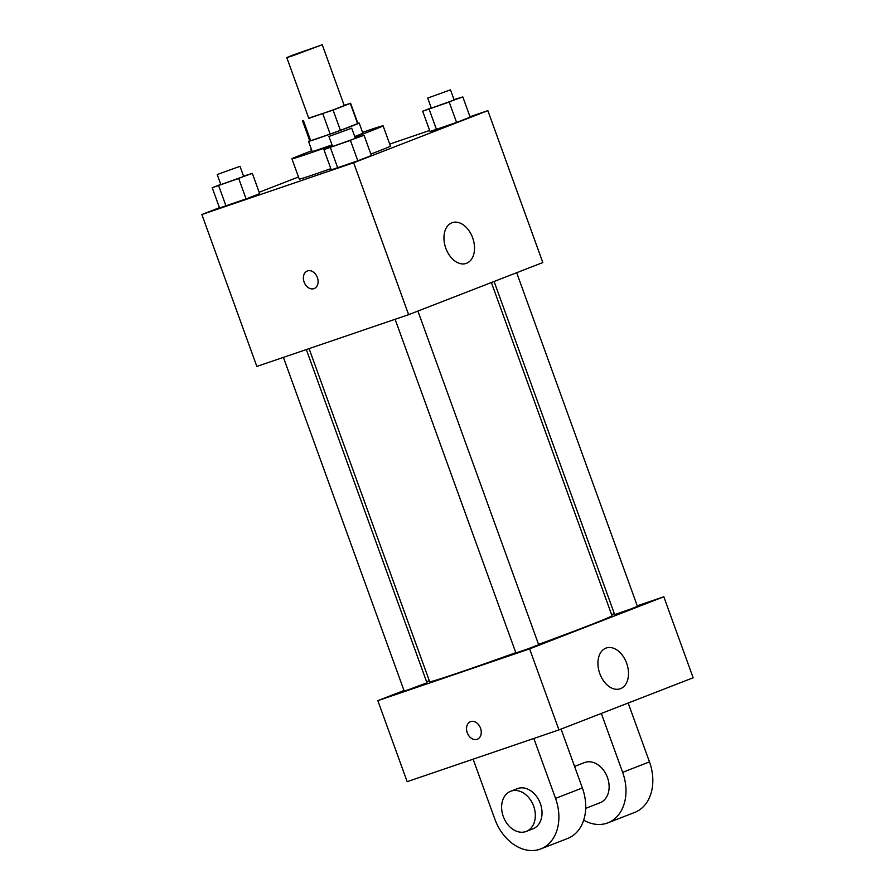 <?xml version="1.0" encoding="UTF-8"?>
<svg xmlns="http://www.w3.org/2000/svg" width="895" height="895" viewBox="0 0 895 895"><rect width="100%" height="100%" fill="white"/><g stroke="black" fill="none" stroke-linecap="round" stroke-linejoin="round"><path stroke-width="1.34" d="M292.777 55.725L286.792 57.582L291.893 55.445L322.245 44.75L292.777 55.725M322.245 44.75L344.239 105.52L333.857 109.66L308.786 118.353L286.792 57.582M350.583 103.216L357.922 123.476L340.424 130.357L333.085 110.096L350.303 103.417L344.161 105.286M308.708 118.129L333.085 110.096M303.36 120.467L310.688 140.716L330.165 134.082L322.826 113.822M310.688 140.716L309.782 140.907L302.443 120.646M340.424 130.357L330.165 134.082M309.726 140.739A26.928 0.559 -19.9 0 0 308.529 141.354A26.928 0.559 -19.9 0 0 334.036 132.717A26.928 0.559 -19.9 0 0 359.175 123.018A26.928 0.559 -19.9 0 0 357.855 123.309M359.175 123.018L362.844 133.154A26.928 0.559 160.1 0 1 354.722 136.532M332 144.889A26.928 0.559 160.1 0 1 320.734 148.827A26.928 0.559 160.1 0 1 312.187 151.479L308.529 141.354M357.631 123.667L350.303 103.417M332.146 145.326A48.475 1.007 160.1 0 1 307.321 154.041A48.475 1.007 160.1 0 1 291.927 158.818A48.475 1.007 160.1 0 1 311.907 150.696M362.553 132.359A48.475 1.007 160.1 0 1 383.094 125.815A48.475 1.007 160.1 0 1 354.901 137.013M330.826 168.663A48.475 1.007 160.1 0 1 314.648 174.301A48.475 1.007 160.1 0 1 299.266 179.078L291.927 158.818M383.094 125.815L390.433 146.075A48.475 1.007 160.1 0 1 370.843 154.052M431.267 107.915L422.697 111.248L430.025 131.509L456.595 122.447L470.155 117.178L462.816 96.928L454.022 99.636M219.443 207.685L201.856 214.52L353.648 162.756L487.842 110.633L469.987 116.719M429.656 130.469L389.717 144.095M298.505 176.975L259.17 192.257M220.785 184.381L212.216 187.715L219.543 207.964L246.103 198.903L259.662 193.644L252.334 173.384L243.541 176.102M332.492 146.277L323.923 149.61L331.262 169.871L357.821 160.809L371.38 155.54L364.052 135.29L355.259 137.998M487.842 110.633L542.829 262.548L408.635 314.671L256.843 366.435L201.856 214.52M408.635 314.671L353.648 162.756M445.811 248.239A21.547 14.387 -108.8 0 1 452.277 222.642A21.547 14.387 -108.8 0 1 472.851 238.383A21.547 14.387 -108.8 0 1 466.194 263.421A21.547 14.387 -108.8 0 1 445.811 248.239M314.156 288.57A9.431 7.015 68.8 0 1 313.955 288.637A9.431 7.015 68.8 0 1 304.155 282.182A9.431 7.015 68.8 0 1 307.332 270.995A9.431 7.015 68.8 0 1 317.277 277.249A9.431 7.015 68.8 0 1 314.156 288.57A9.431 7.015 68.8 0 1 313.955 288.649A9.431 7.015 68.8 0 1 304.166 282.182A9.431 7.015 68.8 0 1 307.332 270.995M515.8 652.656A96.962 2.014 160.1 0 1 460.433 672.156A96.962 2.014 160.1 0 1 429.656 681.71L309.077 348.614M491.389 282.529L611.99 615.704A96.962 2.014 160.1 0 1 538.566 644.389M395.12 319.28L515.912 652.958L527.379 649.065L538.678 644.713L417.909 311.068M306.325 349.553L426.971 682.807L408.042 689.866L404.193 691.052L283.402 357.373M516.672 272.706L637.453 606.351L630.785 609.014L614.675 614.596L494.096 281.477M429.276 680.67L426.568 681.721L429.276 680.67M558.95 729.906L407.158 781.671L377.835 700.651L403.992 690.481L377.835 700.651L529.616 648.886L663.822 596.764L637.262 605.814L663.822 596.764L693.144 677.784L558.95 729.906L529.616 648.886L663.822 596.764M614.328 613.634L611.587 614.574L614.328 613.634M323.923 149.61L364.052 135.29M351.713 128.198L355.371 138.322L348.703 140.985L332.604 146.567L328.935 136.443L351.713 128.198L328.935 136.443M331.262 169.871L337.762 167.969L330.434 147.72M337.762 167.969L357.821 160.809L350.493 140.549M357.821 160.809L371.38 155.54M422.697 111.248L462.816 96.928M450.476 89.836L454.145 99.96L447.478 102.623L431.368 108.205L427.709 98.081L450.476 89.836L427.709 98.081M430.025 131.509L436.525 129.607L429.197 109.347M436.525 129.607L456.595 122.447L449.256 102.187M456.595 122.447L470.155 117.178M212.216 187.715L252.334 173.384M239.994 166.302L243.664 176.427L236.985 179.089L220.886 184.672L217.216 174.536L239.994 166.302L217.216 174.536M219.543 207.964L226.043 206.074L218.716 185.813M226.043 206.074L246.103 198.903L238.775 178.653M246.103 198.903L259.662 193.644M311.516 150.841L310.979 149.353M467.257 732.725A9.431 7.015 -111.2 0 0 477.303 739.248A9.431 7.015 68.8 0 1 467.246 732.736A9.431 7.015 68.8 0 1 470.479 721.683A9.431 7.015 -111.2 0 0 467.257 732.725M470.479 721.683A9.431 7.015 68.8 0 1 480.425 727.926A9.431 7.015 68.8 0 1 477.303 739.259M377.835 700.651L529.616 648.886M626.634 663.184A21.547 14.387 -108.8 0 1 620.168 688.792A21.547 14.387 -108.8 0 1 599.594 673.04A21.547 14.387 -108.8 0 1 606.262 648.002A21.547 14.387 -108.8 0 1 626.634 663.184M561.064 729.078L582.376 787.958L555.538 798.385A43.094 32.063 68.8 0 1 540.781 848.907A43.094 32.063 68.8 0 1 494.823 819.082L473.131 759.173M540.781 848.907L567.62 838.481A43.094 32.063 -111.2 0 0 582.376 787.958M574.59 766.433L584.48 762.585A21.547 16.032 68.8 0 1 607.224 776.871A21.547 16.032 68.8 0 1 600.075 802.759L585.699 808.342M628.167 703.022L649.479 761.891L622.64 772.318L601.328 713.449M622.64 772.318A43.094 32.063 68.8 0 1 607.884 822.841A43.094 32.063 68.8 0 1 583.685 820.178M510.676 791.258L517.377 788.652A21.547 16.032 68.8 0 1 540.121 802.927A21.547 16.032 68.8 0 1 532.984 828.815L526.271 831.421A21.547 16.032 68.8 0 1 525.801 831.6A21.547 16.032 68.8 0 1 503.404 816.833A21.547 16.032 68.8 0 1 510.676 791.258A21.547 16.032 68.8 0 1 533.42 805.534A21.547 16.032 68.8 0 1 526.271 831.421M533.845 738.465L555.538 798.385M649.479 761.891A43.094 32.063 68.8 0 1 634.723 812.414L607.884 822.841"/></g></svg>
